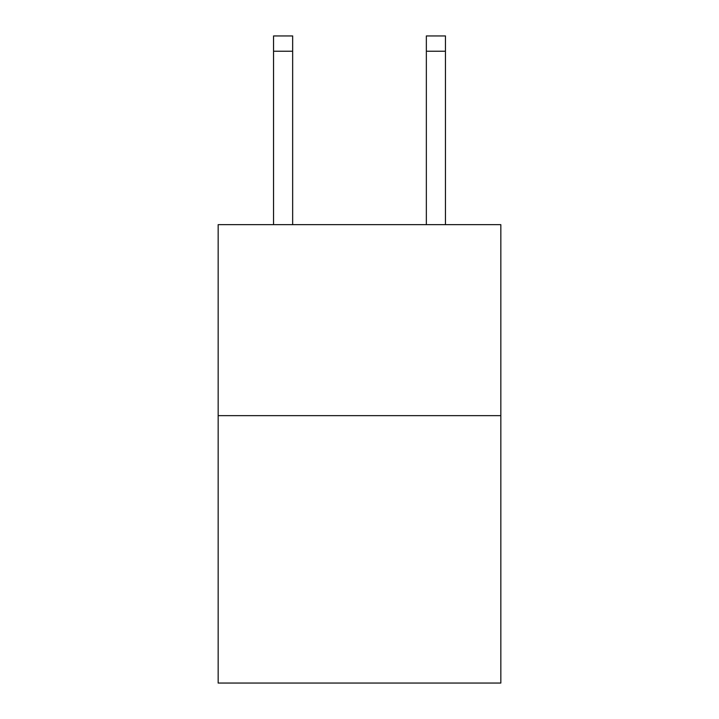 <?xml version="1.0" encoding="UTF-8"?>
<svg xmlns="http://www.w3.org/2000/svg" width="719" height="719" viewBox="0 0 719 719"><rect width="100%" height="100%" fill="white"/><g stroke="black" fill="none" stroke-linecap="round" stroke-linejoin="round"><path stroke-width="1.08" d="M500.837 415.654L500.837 683.05L218.163 683.05L218.163 224.652L500.837 224.652L500.837 415.654L218.163 415.654M292.651 224.652L292.651 51.229L273.553 51.229L273.553 35.95L292.651 35.95L292.651 51.229M273.553 224.652L273.553 51.229M445.447 224.652L445.447 35.95L426.349 35.95L445.447 35.95L426.349 35.95L426.349 224.652M292.651 35.95L273.553 35.95M426.349 51.229L445.447 51.229"/></g></svg>
